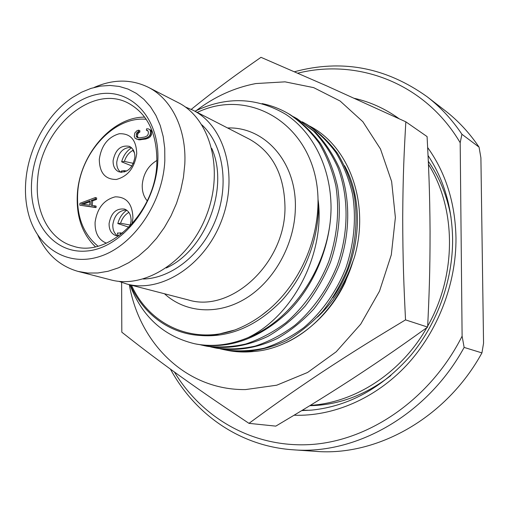 <?xml version="1.0" encoding="UTF-8"?>
<svg xmlns="http://www.w3.org/2000/svg" width="509" height="509" viewBox="0 0 509 509"><rect width="100%" height="100%" fill="white"/><g stroke="black" fill="none" stroke-linecap="round" stroke-linejoin="round"><path stroke-width="0.76" d="M480.903 157.835L483.55 343.231L481.928 352.909L464.138 347.418L462.108 336.144L460.187 142.711L461.93 134.274L479.064 147.133L480.903 157.835M294.533 71.737C341.749 58.968 385.962 67.309 427.159 96.767L445.057 110.593C458.03 120.601 469.362 132.785 479.064 147.133M427.159 96.767C440.425 107.005 452.017 119.507 461.93 134.274M170.464 369.165C194.623 413.842 239.516 446.113 292.815 449.771L315.376 451.343C376.418 456.579 446.03 418.43 481.928 352.909M292.815 449.771C355.231 455.154 426.943 415.522 464.138 347.418M174.402 372.022C202.353 418.366 253.908 448.544 312.112 444.446C370.113 440.221 430.62 398.725 462.108 336.144M297.81 73.169C357.318 58.306 424.678 82.471 460.187 142.711M224.1 349.702L225.99 350.084C245.872 353.38 266.035 350.211 286.472 340.585C299.578 333.02 311.635 323.291 322.642 311.406C332.797 298.471 341.1 284.181 347.564 268.542C355.772 244.008 358.005 219.627 354.264 195.38C350.688 179.97 345.089 165.947 337.461 153.304C328.82 141.699 318.774 132.155 307.328 124.673L305.648 123.693C317.113 131.188 327.166 140.745 335.819 152.376C343.46 165.05 349.066 179.111 352.642 194.553C356.383 218.857 354.137 243.308 345.904 267.906C336.519 291.568 321.879 312.227 303.809 327.611C291.269 336.837 278.137 343.677 264.419 348.118C250.651 351.121 237.207 351.649 224.1 349.702L220.302 348.843M309.644 126.073C348.945 146.115 370.298 203.263 354.379 257.382L345.197 282.247C326.784 321.421 288.908 348.939 254.093 351.458L238.651 351.643M254.093 351.458C244.632 352.483 235.451 352.063 226.55 350.198M129.311 284.665C139.402 343.257 185.919 390.314 245.472 389.582L276.711 385.205L307.576 372.473L336.194 351.795L360.716 324.169L379.498 291.18L391.3 254.856L395.385 217.528L391.631 181.522L380.484 148.997L362.879 121.734L340.107 101.017L313.652 87.624L285.046 81.847L255.798 83.559C234.42 87.656 214.62 96.64 196.391 110.517M121.626 282.412L121.816 332.192C138.232 345.108 151.268 355.301 178.487 374.968C206.38 394.901 224.596 407.136 248.977 423.354C270.553 407.531 287.598 395.118 321.351 372.62C355.676 350.033 377.163 336.958 405.527 319.881C403.885 286.312 402.765 260.57 402.714 217.254C402.956 174.288 404.165 151.243 405.838 121.823L326.619 85.856L260.99 57.32C237.239 73.932 219.614 86.435 191.257 109.365M405.838 121.823L427.083 136.59C428.667 167.047 429.787 190.277 430.067 231.321C430.08 272.41 429.106 295.907 427.643 327.09L405.527 319.881M248.977 423.354L275.808 426.128C300.66 411.348 319.665 399.972 352.457 378.753C385.16 357.324 403.408 344.421 427.643 327.09M302.193 121.785L305.648 123.693M214.512 347.768L216.452 348.156C236.469 351.471 256.797 348.239 277.418 338.453C290.652 330.767 302.83 320.899 313.958 308.842C324.22 295.71 332.631 281.216 339.179 265.348C350.504 232.906 350.51 197.626 339.579 168.555C333.268 154.615 325.2 142.482 315.357 132.155L297.097 118.712L313.652 131.169C323.508 141.521 331.594 153.68 337.906 167.652C348.843 196.779 348.83 232.168 337.473 264.699C327.968 288.686 313.156 309.657 294.902 325.276C282.228 334.642 268.981 341.59 255.143 346.107C241.26 349.168 227.714 349.721 214.512 347.762L210.611 346.877M293.547 116.752L297.097 118.712M204.669 345.77L206.654 346.177C226.817 349.511 247.304 346.203 268.122 336.264C281.477 328.458 293.782 318.437 305.031 306.195C315.408 292.866 323.915 278.156 330.551 262.065C338.994 236.831 341.348 211.776 337.613 186.905C334.025 171.107 328.369 156.74 320.645 143.812C311.89 131.952 301.703 122.224 290.085 114.627L288.31 113.59C299.947 121.199 310.146 130.947 318.914 142.832C326.644 155.792 332.307 170.191 335.902 186.027C339.63 210.968 337.263 236.093 328.795 261.397C319.162 285.734 304.178 307.016 285.734 322.871C272.939 332.39 259.565 339.446 245.612 344.046C231.608 347.157 217.96 347.736 204.669 345.77L200.654 344.854M262.16 103.601C271.348 105.484 280.065 108.811 288.31 113.59M331.054 207.583C330.901 262.822 293.827 319.786 247.991 337.652C229.68 345.172 211.865 347.195 194.546 343.728L196.595 344.141C228.242 349.753 258.483 339.274 287.324 312.704C313.926 286.376 330.774 246.197 331.054 207.583C330.837 167.378 312.895 132.194 285.937 114.442C256.854 97.219 226.524 96.15 194.947 111.223M194.546 343.728C163.484 336.144 141.954 316.515 129.967 284.836M130.419 284.951C145.415 319.232 179.378 340.387 216.643 334.655L234.948 329.953C247.877 324.958 259.724 317.705 270.476 308.187C299.744 282.33 318.469 240.865 318.023 199.305L318.545 203.365C319.041 238.397 304.967 275.324 281.7 300.666C256.479 326.384 229.177 337.976 199.808 335.437M318.545 203.365C323.883 256.39 292.242 316.293 247.991 337.652M131.481 285.231C148.914 324.195 191.842 345.223 234.948 329.953M318.023 199.305C316.636 126.563 251.3 86.352 197.257 112.413M118.883 281.331L126.773 284.009C160.882 293.407 204.656 265.577 221.58 220.594C238.848 175.739 224.654 125.844 192.93 110.186L185.251 106.941M37.876 235.33C46.465 254.182 59.871 266.207 78.1 271.418L87.771 273.04L97.855 272.989L108.169 271.246L118.533 267.804L128.758 262.689L138.639 255.989L147.992 247.794L156.613 238.257L164.343 227.548L171.011 215.867L176.489 203.447L180.657 190.531L183.444 177.374L184.799 164.235C186.676 129.133 171.476 98.81 148.195 87.23L178.099 102.576C210.09 118.349 224.284 169.122 206.66 214.913C189.38 260.837 145.02 289.322 110.638 279.835L78.1 271.418M25.806 181.089C24.896 192.453 25.743 203.237 28.351 213.436C37.011 247.698 67.665 267.562 100.769 256.167C133.861 245.096 162.848 202.601 164.821 160.755L164.744 148.373L163.198 136.539L160.246 125.507L155.964 115.498L150.467 106.712L143.882 99.306L136.367 93.401L128.096 89.094L119.24 86.441L109.976 85.448L100.496 86.11L90.971 88.388L81.58 92.199L72.488 97.467C47.006 114.321 28.319 148.1 25.806 181.089M94.159 87.446C113.106 79.08 131.118 79.003 148.195 87.23M31.749 180.224C28.224 220.333 52.675 254.296 86.874 251.007C121.027 248.379 155.792 205.63 157.79 161.786C160.29 117.878 130.584 87.274 97.454 94.324C64.325 100.744 34.822 140.14 31.749 180.224M37.551 180.746C34.835 211.509 49.297 239.586 73.207 246.159C108.048 258.419 155.5 213.233 156.848 163.402C157.319 133.67 147.616 113.488 127.753 102.85C90.857 83.686 40.084 129.782 37.551 180.746M144.709 117.14C111.948 116.771 79.429 154.952 77.355 194.158C76.115 216.325 82.127 233.86 95.38 246.757M97.951 246.146C83.241 233.994 76.484 216.344 77.686 193.197C79.678 153.801 113.812 115.925 146.229 119.303M156.963 160.418C148.272 165.616 143.373 173.69 142.266 184.621C141.973 191.206 143.633 196.614 147.247 200.858M131.946 224.138L132.932 218.037C132.486 203.899 126.595 196.83 115.257 196.837C103.881 199.744 97.155 208.238 95.088 222.312C94.814 233.007 98.6 239.962 106.432 243.175M99.293 159.317C99.503 172.799 105.185 179.518 116.351 179.467C127.848 176.407 134.643 167.785 136.73 153.61C136.278 139.899 130.444 133.282 119.227 133.752C107.972 137.042 101.329 145.561 99.293 159.317M79.811 205.21L96.029 207.583L96.125 206.145L91.016 205.235L91.34 200.444L95.31 198.987L95.406 197.549L79.945 203.307L79.811 205.21L94.763 207.157L94.859 205.712M92.301 205.394L92.6 200.883L96.576 199.433L96.672 197.995L95.406 197.549M138.206 137.831L137.532 136.552L137.653 134.401L138.772 132.563L139.803 132.155L139.886 130.724L138.677 130.177L136.966 130.698L134.821 132.944L134.281 136.342L135.171 138.333L139.014 139.867L145.822 139.014L148.946 137.793L150.378 136.609L151.536 134.274L151.377 130.959L150.747 130.113L148.221 128.822L146.516 128.866L146.439 130.31L147.992 130.883M129.96 226.289L131.087 221.033C131.188 214.951 129.038 210.974 124.641 209.104C116.306 208.073 111.127 212.864 109.091 223.476C108.964 229.712 111.191 233.746 115.785 235.572L118.991 235.915M117.713 235.928C114.264 233.612 112.629 229.864 112.813 224.692C114.334 215.358 118.864 210.452 126.404 209.969M113.106 160.634C112.953 166.22 114.881 169.955 118.896 171.832C127.339 173.066 132.664 168.244 134.866 157.364C134.987 151.911 133.135 148.234 129.299 146.331C120.767 144.906 115.371 149.671 113.106 160.634M120.811 172.316C117.923 170.063 116.574 166.659 116.758 162.104C118.451 152.465 123.197 147.54 131.004 147.336M96.576 199.433L95.31 198.987M92.6 200.883L91.34 200.444M96.029 207.583L94.763 207.157M81.16 204.096L90.023 200.851L89.73 205.159L81.16 204.096M82.986 204.325L89.959 201.774M150.747 130.113L148.221 128.822M151.377 130.959L149.538 129.56M151.657 132.105L150.454 131.551L150.174 130.406M151.536 134.274L150.327 133.727L150.454 131.551M151.122 135.534L149.92 134.987L150.327 133.727M150.378 136.609L149.175 136.062L149.92 134.987M148.946 137.793L147.744 137.252L149.175 136.062M147.546 138.499L146.338 137.958L147.744 137.252M145.822 139.014L144.607 138.473L146.338 137.958M140.7 139.835L139.485 139.301L144.607 138.473M139.014 139.867L137.799 139.332L139.485 139.301M136.469 139.072L137.799 139.332M139.803 132.155L138.588 131.608L138.677 130.177M138.772 132.563L137.557 132.016L138.588 131.608M138.054 133.39L136.838 132.849L137.557 132.016M137.653 134.401L136.444 133.861L136.838 132.849M137.532 136.552L136.317 136.011L136.444 133.861M137.812 137.455L136.597 136.915L136.317 136.011M146.439 130.31L147.451 130.38L148.386 131.895L148.265 134.064L147.133 135.916L144.696 137.029L139.568 137.856L137.233 137.525L136.597 136.915M126.728 171.037L124.05 170.655L121.25 171.049L121.543 172.373M131.977 166.017L121.651 161.824C123.35 155.608 126.658 150.938 131.57 147.807M124.05 170.655L124.45 171.997M121.651 161.824L124.393 161.417L133.409 163.357M134.452 152.846L132.874 150.378L132.938 149.404M132.874 150.378C128.815 152.713 125.99 156.39 124.393 161.417M122.714 233.039L117.407 233.039L118.164 235.947M129.025 227.249L117.821 223.559C119.373 217.776 122.357 213.328 126.773 210.223M120.232 232.74L120.792 234.573M117.821 223.559L120.595 223.254L130.368 225.073M128.898 212.393C124.928 214.664 122.16 218.285 120.595 223.254M239.777 351.687L243.417 351.878M286.16 342.621C316.229 328.661 342.252 297.593 353.004 261.232L354.379 257.382M317.419 317.19C333.325 302.384 345.191 283.729 353.004 261.232M332.867 297.759C360.531 259.342 365.284 203.212 344.574 165.699M354.506 98.364C370.476 102.004 385.338 108.792 399.101 118.718M427.668 147.559C445.795 172.875 455.231 202.996 455.981 237.919C456.338 283.882 437.715 331.785 406.475 365.36C375.082 398.821 332.994 416.559 294.1 415.223M428.056 155.544C443.816 179.283 451.998 207.112 452.616 239.014C452.876 280.421 437.339 323.622 410.636 355.581C381.954 388.049 348.97 406.22 311.699 410.108L301.742 410.604M302.346 410.235L309.873 410.254M451.05 217.4C447.233 196.226 439.661 177.514 428.317 161.27M309.796 405.692C338.383 405.221 365.411 395.169 390.867 375.54M227.58 127.975C264.674 126.48 297.071 162.244 295.341 208.887C294.52 244.333 274.306 280.758 246.203 298.166C218.062 315.605 185.397 312.933 164.477 293.763M192.93 110.186L249.397 139.173C272.729 152.216 284.588 175.153 284.989 207.965C285.078 263.777 230.571 313.366 188.228 299.903L126.773 284.009M201.927 124.896C222.961 144.41 229.495 183.679 216.179 218.539C202.951 253.431 171.959 278.417 143.271 279.008M166.246 267.976C205.687 250.428 229.546 187.745 211.75 148.405M268.631 309.784L261.429 315.472M341.991 288.495L345.185 282.234M428.457 164.394C456.42 208.76 456.815 275.089 427.694 326.091M426.771 327.72C401.137 372.951 355.066 402.676 310.325 405.361"/></g></svg>
